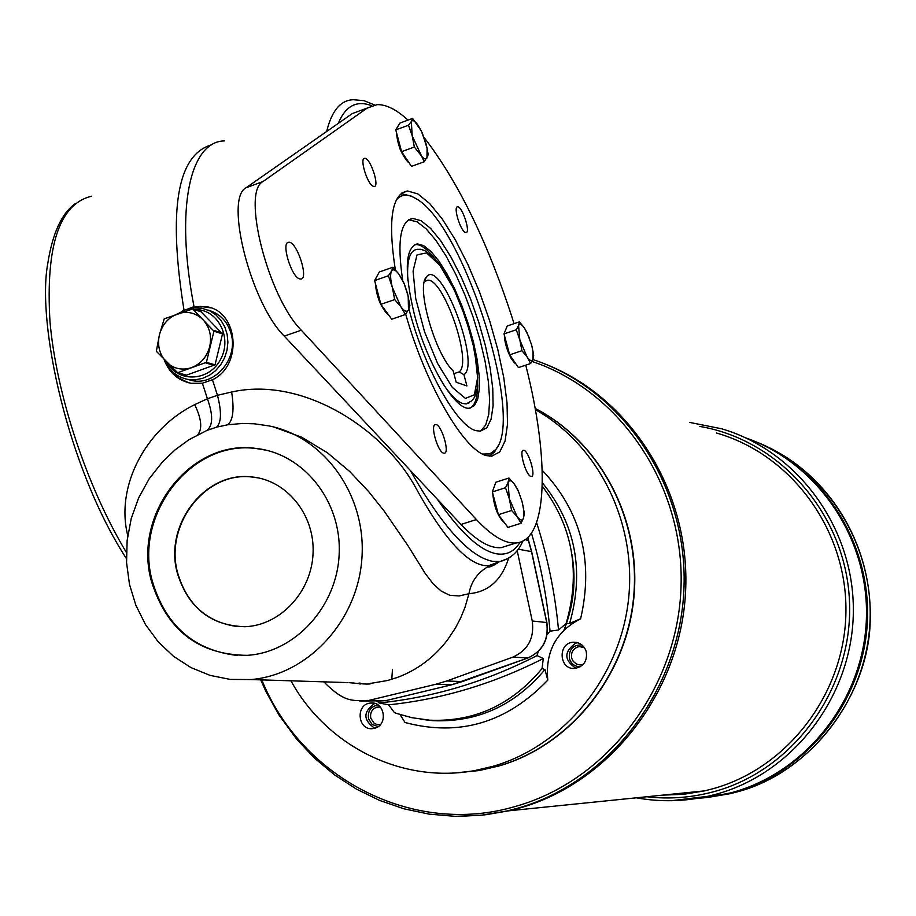 <?xml version="1.0" encoding="UTF-8"?>
<svg xmlns="http://www.w3.org/2000/svg" width="916" height="916" viewBox="0 0 916 916"><rect width="100%" height="100%" fill="white"/><g stroke="black" fill="none" stroke-linecap="round" stroke-linejoin="round"><path stroke-width="1.37" d="M511.609 510.487L509.342 498.842L505.517 487.713L508.025 482.595L508.952 478.015L495.865 482.217L492.339 491.926L498.407 514.678L507.933 527.398L521.067 523.254L517.139 516.647L511.609 510.487L498.407 514.678M508.952 478.015L514.437 484.22L518.227 490.621L522.131 501.853L524.376 513.338L523.505 518.032L521.067 523.254M508.025 482.595C509.25 479.675 511.38 480.213 514.437 484.22L518.548 491.64L522.131 501.853L523.494 508.185L523.505 518.032C522.326 521.055 520.208 520.597 517.139 516.647L509.342 498.842L508.025 482.595M505.517 487.713L492.339 491.926M531.956 346.271L533.673 355.431L532.906 359.221C531.841 361.648 529.883 360.881 527.055 356.897L519.841 339.985L518.571 325.558C519.681 323.211 521.639 324.058 524.467 328.077L526.998 332.531L531.589 344.84L533.043 351.721L532.906 359.221L530.673 363.515L518.456 367.591L509.674 354.835L504.018 333.905L507.212 325.993L519.395 321.871L524.467 328.077L529.265 337.729M394.67 299.578L392.346 287.372C390.388 279.632 390.113 274.239 391.498 271.193L392.953 267.22L379.293 271.995L374.621 280.571L380.873 304.341L391.739 319.215L405.456 314.497L400.899 306.78L394.67 299.578L380.873 304.341M392.953 267.22L399.136 274.457L404.185 283.513L407.574 293.658L409.876 305.681L408.49 309.791C406.933 312.436 404.403 311.429 400.899 306.78L392.346 287.372L388.384 275.762L374.621 280.571M414.353 147.029L412.2 135.843L411.33 121.53L412.601 118.427L421.211 130.793L426.032 143.709L427.074 148.312L426.959 157.987C425.562 160.048 423.272 158.777 420.066 154.151L414.353 147.029L401.574 151.667L411.502 166.369L424.223 161.777L412.2 135.843L408.513 125.206L395.758 129.866L401.574 151.667M408.513 125.206L411.33 121.53C412.761 119.561 415.074 120.912 418.269 125.572L422.39 133.221L427.177 148.655L428.173 154.758L424.223 161.777M388.384 275.762L391.498 271.193C393.101 268.663 395.643 269.762 399.136 274.457L404.3 284.075L408.192 296.212L408.49 309.791L405.456 314.497M525.75 365.163C549.921 459.683 548.077 540.543 516.177 542.959C505.266 543.955 492.007 536.158 476.412 519.555L301.295 330.207C268.262 297.276 241.309 191.891 262.949 181.586L367.213 108.065L377.06 104.653C386.128 104.344 396.445 109.496 408.009 120.111M424.028 137.389C459.019 182.845 489.03 244.938 514.082 323.669M503.949 522.189C497.766 516.269 494.033 506.685 492.739 493.449M408.364 161.731C401.609 155.022 397.624 145.186 396.388 132.248M515.319 363.034C509.307 357.263 505.666 347.988 504.384 335.233M381.411 305.074L387.8 313.822C380.781 307.169 376.613 296.979 375.331 283.296M443.688 453.145C437.791 452.286 429.787 424.245 435.524 424.566C441.157 423.432 450.306 453.374 444.26 453.214L443.688 453.145M373.087 186.234C367.144 183.898 359.324 157.85 364.705 158.331C370.19 157.357 380.014 186.795 374.106 186.486L373.087 186.234M465.225 232.355C460.244 230.443 453.054 206.409 457.588 206.844C462.145 205.963 470.939 232.836 466.004 232.538L465.225 232.355M530.925 476.4C526.024 475.725 518.651 449.996 523.448 450.306C528.108 449.287 536.398 476.618 531.372 476.435L530.925 476.4M299.475 278.83C291.013 276.46 280.846 241.755 288.746 242.293C296.761 240.931 309.276 279.334 300.723 279.048L299.475 278.83M395.323 269.739C387.708 220.023 391.796 193.768 407.597 190.986L417.856 193.929L429.65 203.524L442.336 219.119L455.275 239.786L467.847 264.426L479.48 291.826L489.625 320.692L497.846 349.694L503.743 377.507L507.029 402.822L507.498 424.383L505.048 441.077L499.747 451.92L491.766 456.168L486.74 455.641C464.446 451.21 425.734 385.144 405.696 314.177M530.673 363.515L527.055 356.897L521.948 350.714L519.841 339.985L516.28 329.76L504.018 333.905M516.28 329.76L518.571 325.558L519.395 321.871M508.804 545.272L501.27 547.631C490.175 548.695 476.755 540.967 461.011 524.444L284.258 336.103C250.904 303.368 224.122 198.165 246.141 187.723L352.362 113.538L361.614 110.126M412.601 118.427L399.937 123.065L395.758 129.866M164.422 360.022C169.231 370.808 177.131 377.289 188.135 379.464L195.383 379.774L202.608 378.354L209.455 375.262L215.592 370.637L220.733 364.717L224.603 357.767L227.031 350.152L227.889 342.218L227.145 334.374L224.821 326.978L221.042 320.405L215.993 314.978L209.913 310.936L201.909 308.245L193.31 307.913L186.005 309.562L177.922 313.73M208.127 310.112C219.863 313.444 227.546 321.413 231.187 333.996C238.252 358.167 215.626 385.51 192.715 380.701L187.528 379.361M192.692 308.978L213.943 331.18L206.409 362.335L215.042 364.831L222.519 333.905L201.073 311.818M402.685 280.273C396.914 241.32 400.303 220.699 412.853 218.42L421.074 220.722L430.531 228.347L440.722 240.794L451.13 257.35L461.263 277.136L470.641 299.177L478.816 322.421L485.434 345.79L490.163 368.175L492.762 388.51L493.094 405.811L491.09 419.15L486.797 427.783L480.385 431.161L476.022 430.646C456.958 426.49 423.982 367.694 408.914 308.887M480.545 431.15L485.652 425.116L488.72 414.479L489.636 399.811L488.4 381.869L485.114 361.476L479.938 339.561L473.114 317.062L464.916 294.952L455.71 274.193L445.886 255.701L435.879 240.324L426.123 228.828L417.066 221.809L408.628 219.771M188.936 308.681L200.054 306.391L210.863 307.868M188.616 382.751L178.666 377.942L170.731 369.961M177.292 572.924C163.815 524.948 204.955 471.179 251.442 476.915C286.456 479.744 314.886 514.529 313.066 553.184C311.68 591.851 280.307 625.491 244.984 626.716C210.669 625.685 188.101 607.755 177.292 572.924M237.198 655.455C193.791 650.303 165.487 625.479 152.274 580.996C133.473 513.887 191.982 438.993 256.995 448.657L266.109 450.191M237.679 626.601C207.05 622.411 187.047 604.526 177.67 572.969C164.193 525.005 205.321 471.259 251.797 476.996L258.621 477.969M151.323 580.893C132.511 513.739 191.055 438.787 256.114 448.451C303.517 453.489 341.599 501.006 339.183 553.688C337.294 606.369 295.192 652.467 247.206 655.341C198.566 654.894 166.609 630.082 151.323 580.893M469.393 402.777L466.164 403.922L462.717 403.464C457.015 401.529 450.5 395.048 443.184 384.022M407.872 280.399C406.635 260.705 409.704 250.354 417.101 249.347L420.707 249.324L424.589 250.503L433.818 257.522L438.627 263.144L448.634 278.51L459.706 301.49L472.015 338.325L477.591 369.869L477.305 388.109L474.671 396.994L472.187 400.578L466.164 403.922M414.547 244.652L415.486 244.526C420.833 244.343 427.165 248.923 434.505 258.255M477.671 385.029C477.545 397.704 475.038 405.387 470.16 408.067M396.227 200.077C401.139 194.112 407.712 193.619 415.944 198.623C463.347 223.962 525.131 418.612 495.613 449.619L489.877 453.901L482.686 454.05M414.307 314.199C404.048 271.136 405.055 247.698 417.33 243.874L423.661 245.614L430.955 251.453L438.844 261.014L446.905 273.769L454.76 289.067L462.03 306.127L468.374 324.15L473.503 342.252L477.144 359.587L479.137 375.32L479.354 388.67L477.774 398.941L474.431 405.57L469.461 408.158C455.366 410.963 426.913 363.331 414.307 314.199M202.883 319.592C209.638 327.023 211.917 336.035 209.707 346.614C206.833 357.045 200.673 364.087 191.249 367.74C181.654 370.659 173.273 368.679 166.117 361.786C159.441 354.343 157.197 345.378 159.395 334.878C162.235 324.516 168.338 317.497 177.704 313.799C187.265 310.81 195.658 312.734 202.883 319.592M206.409 362.335L177.647 372.732L186.452 375.148L215.042 364.831M167.594 363.309C179.353 383.415 210.153 380.896 220.951 358.683C232.446 336.859 217.138 308.52 194.639 309.619M177.601 372.755L186.452 375.148M192.658 308.978L164.182 318.894L159.395 334.878L156.338 351.309L177.647 372.732M162.67 461.687L149.216 478.713L138.625 497.915L131.194 518.708L127.129 540.497L126.557 562.619L129.499 584.442L135.877 605.304L145.518 624.609L158.147 641.75L173.41 656.222L190.871 667.546L210.004 675.367L230.237 679.42L250.961 679.558C307.936 674.852 357.835 620.899 361.912 558.21C366.515 495.556 324.619 436.898 269.052 425.917L254.339 423.799L242.534 423.444L227.718 424.772L216.508 427.188C221.42 422.665 221.741 412.04 217.47 395.311L231.634 392.002C302.772 376.178 381.56 428.333 413.78 484.243C444.031 539.604 468.958 566.752 488.56 565.71L499.403 561.783M227.718 424.772C233.053 420.455 234.359 409.532 231.634 392.002M508.586 558.313C501.579 580.206 488.354 591.999 468.946 593.705L459.145 595.95L449.802 595.297L441.214 591.106L433.154 583.836L425.276 573.542L407.769 545.375L384.09 510.991L368.587 491.526L349.798 471.568L327.39 452.756L301.639 437.195L273.552 426.948M349.007 682.638C376.613 685.66 369.801 682.844 371.049 683.325L387.605 680.485L397.258 677.485C417.238 670.054 434.001 657.505 447.546 639.86L455.401 628.067L460.668 617.957L464.996 607.342L468.946 593.705C471.168 581.82 477.385 572.901 487.598 566.924L492.247 564.84M359.496 683.92L359.049 682.947M127.748 535.516C115.153 485.503 146.377 428.47 194.696 404.62L207.405 398.758L217.47 395.311L212.443 379.751C242.912 365.576 238.309 312.058 207.405 306.86L194.009 306.631L182.376 311.096M164.17 359.759C169.185 372.812 178.231 380.655 191.295 383.312L202.379 383.209L212.443 379.751M216.508 427.188L206.97 430.417L188.925 439.714L175.185 449.779L162.682 461.675M206.97 430.417C213.039 425.493 213.188 414.948 207.405 398.758L202.379 383.209M197.902 434.585C202.516 428.631 201.451 418.635 194.696 404.62M400.269 194.261L402.422 193.929L411.479 196.184M497.789 446.184L494.491 452.057L489.373 456.145M377.381 701.312L379.064 702.961L388.624 704.839L394.407 712.614L396.846 713.495L411.788 717.686L429.741 720.194C474.408 722.014 511.838 704.805 542.043 668.577L544.963 669.562L547.791 680.141C545.18 651.86 556.115 631.399 580.618 618.781L569.615 623.464L566.077 623.613L558.531 630.002L550.047 631.181L547.092 634.742M542.043 668.577L543.291 658.535L537.028 655.581C486.053 681.676 433.394 697.477 379.064 702.961M537.028 655.581L538.219 651.551M531.44 533.101C540.818 564.932 547.024 597.621 550.047 631.181M456.191 382.258L453.168 370.911C435.043 354.08 415.91 286.8 426.387 276.987C440.356 257.087 481.209 363.973 463.931 374.701L466.92 385.934L456.191 382.258M463.931 374.701L459.168 371.896L453.901 373.659M459.168 371.896C472.862 362.392 443.241 277.021 427.303 280.25L424.303 281.876M584.5 647.784L579.759 646.616L577.767 646.959C572.821 649.009 570.794 652.776 571.721 658.26L573.244 661.409L576.565 664.111L579.874 664.89L583.355 664.249M580.4 666.688C574.95 666.733 571.309 664.089 569.466 658.73C568.733 649.33 572.889 644.738 581.923 644.956M535.139 408.421C600.369 441.798 641.727 519.83 633.826 598.228C626.052 676.626 569.798 745.716 498.751 766.039L478.335 770.631L457.656 772.715M716.53 433.039C790.886 454.096 846.67 529.127 845.937 610.754C845.56 692.37 788.332 768.02 712.831 788.768L704.61 790.863L509.033 810.774L519.235 808.152C609.564 782.94 680.245 692.645 685.523 592.629C691.122 492.602 630.975 397.258 544.825 363.938C630.987 397.258 691.122 492.602 685.534 592.629C680.256 692.645 609.575 782.94 519.246 808.152L509.033 810.774L482.285 815.148M485.812 814.736L508.735 810.809L485.789 814.748M459.26 816.385L483.167 815.057L509.021 810.774L482.274 815.16M378.113 726.617L372.068 724.396L368.507 718.717C367.602 710.805 370.831 706.247 378.182 705.057M707.839 797.435L730.224 793.668L727.006 794.023L733.785 792.283C806.664 772.245 863.055 701.576 867.303 623.04C871.78 544.493 823.793 468.786 754.2 441.088C823.793 468.786 871.792 544.493 867.315 623.04C863.055 701.576 806.664 772.245 733.796 792.283L705.503 797.699L726.995 794.023L696.481 798.5M726.777 794.046L709.041 797.252L726.766 794.046M705.492 797.676L697.442 798.351L705.48 797.676M671.428 800.71L725.655 794.172L732.457 792.42C806.767 772.028 863.765 699.011 866.399 618.85C869.307 538.7 817.77 462.924 745.761 437.882C817.782 462.924 869.307 538.7 866.399 618.85C863.777 699 806.767 772.028 732.468 792.42L725.667 794.172L696.469 798.5M725.438 794.195L696.767 798.454L725.426 794.195M380.392 707.026L376.625 707.209C371.885 709.19 369.95 712.866 370.797 718.236L374.152 723.239L377.22 724.625L380.323 724.636M374.701 728.231C362.942 719.953 362.976 711.686 374.793 703.431M374.816 728.197L372.972 728.575C357.584 731.048 355.122 703.935 370.637 703.053C384.537 701.026 388.521 724.819 374.816 728.197M547.791 680.141C506.88 722.793 459.294 736.911 405.044 722.518L400.04 714.56M535.15 408.479C600.278 441.993 641.475 520.048 633.506 598.388C625.651 676.741 569.409 745.738 498.407 766.062L481.037 770.127L457.473 772.726M535.368 409.635C598.755 445.222 637.513 523.494 628.342 601.01C619.262 678.538 563.191 746.197 492.865 766.348L475.404 770.448C402.456 784.268 326.691 746.208 290.945 680.806M543.291 658.535C493.358 683.863 441.798 699.297 388.624 704.839M566.077 623.613C580.916 572.809 572.981 527.009 542.272 486.201M536.593 522.589C547.745 557.283 555.062 593.087 558.531 630.002M360.412 683.977L359.977 682.981M586.274 651.711C587.511 660.905 583.778 666.47 575.076 668.394C558.806 670.283 557.352 642.368 573.702 642.219C579.977 642.368 584.168 645.528 586.274 651.711M575.935 668.302C563.901 660.092 563.821 651.711 575.695 643.147L577.721 642.723M521.948 350.714L509.674 354.835M392.449 669.871L391.773 679.317M571.962 554.684C576.336 580.458 573.702 605.545 564.061 629.945M375.537 284.063L380.644 303.482M504.567 335.943C506.113 348.217 509.697 357.251 515.342 363.068M301.295 330.207L284.258 336.103M262.949 181.586L246.141 187.723M476.412 519.555L461.011 524.444M367.213 108.065L352.362 113.538M213.943 331.18L222.519 333.905M546.76 622.743L531.566 551.879M213.726 330.355L222.313 333.069M205.837 362.976L214.481 365.473M193.013 309.173L201.715 312.035M385.819 700.625L376.213 701.198M354.103 683.405L353.874 682.786M451.92 684.733L385.602 700.671L365.186 701.026C353.107 699.778 345.286 703.614 323.795 681.836M462.695 681.47L451.714 684.779L435.856 684.263L446.722 681L462.431 681.573L527.776 658.02L451.76 684.779L385.647 700.671L359.713 700.992M525.166 539.639L528.566 540.589M518.193 549.176L531.509 551.615L527.616 537.635M528.028 657.928L527.856 658.02C542.764 651.162 549.108 639.357 546.886 622.594L531.681 551.695L527.731 537.532M91.646 196.184C59.414 203.879 45.525 245.648 49.968 321.47C56.3 394.521 86.94 487.003 126.374 552.44M184.013 310.158C167.868 209.707 177.12 154.586 211.768 144.762M508.872 558.119L500.056 561.542L492.865 561.394C469.645 556.905 442.096 526.54 410.196 470.297M224.42 140.915C189.978 141.304 174.853 208.161 194.009 306.631M326.646 131.503C331.764 110.618 340.706 100.027 353.473 99.73L364.007 100.68L374.541 104.939M250.961 679.558L347.221 682.58M446.722 681L513.017 657.07L527.776 658.02C542.604 651.184 548.924 639.345 546.715 622.537L532.242 620.991L517.185 550.539M513.017 657.07C528.063 650.108 534.475 638.086 532.242 620.991M435.856 684.263L368.805 700.419M338.256 123.385C345.561 105.878 356.69 99.981 371.667 105.718M520.139 542.158C514.391 551.501 506.571 555.394 496.678 553.825C480.007 550.791 460.198 532.54 437.23 499.106M465.397 398.38L452.298 387.365L437.653 363.572L424.52 331.718L415.715 298.524L413.082 271.033L417.043 254.843L426.616 252.919L439.737 265.171L453.821 288.838L466.221 319.283L474.683 350.874L477.614 377.747L474.374 394.785L465.397 398.38M704.61 790.863L683.622 794.298L662.474 795.145L683.634 794.298L704.61 790.863M260.694 679.855L266.144 691.946L279.014 715.041L296.899 739.464L314.76 758.356L334.661 774.97L356.335 789.054L379.522 800.389L403.91 808.794L429.192 814.141L455.023 816.328L481.049 815.286L506.903 810.992L517.139 808.37C609.483 782.642 681.046 688.912 684.023 586.583C687.389 484.232 622.25 388.922 532.791 359.507M261.804 679.89C301.41 778.257 413.242 836.846 515.548 806.389C606.987 780.879 677.886 688.179 681.035 586.847C684.573 485.514 620.384 390.937 531.921 361.396M696.217 792.558L687.939 792.558M698.828 798.111L706.11 797.596M730.224 793.668L736.979 791.939C809.71 771.948 865.918 701.324 869.948 622.96C874.196 544.596 825.98 469.232 756.376 441.981M636.311 797.813C660.665 802.221 685.031 801.603 709.419 795.947L716.358 794.161C793.771 772.932 852.613 695.576 853.334 611.888C854.422 528.188 797.676 450.981 721.613 428.78L689.714 422.425M699.881 426.455C780.192 439.932 845.823 514.723 849.464 600.93C853.62 687.092 794.47 769.646 714.606 791.47C692.175 797.641 669.55 799.405 646.73 796.748M544.963 669.562C514.769 705.48 477.442 722.518 432.982 720.686L420.868 719.289M542.238 470.274C581.122 511.529 593.923 561.027 580.618 618.781M542.352 482.778C575.523 523.826 584.603 570.725 569.615 623.464M492.968 494.296L498.235 514.059M498.796 515.204L504.109 522.292M396.559 132.877C398.059 145.346 401.987 154.941 408.341 161.685M494.777 564.909L494.445 563.58M518.548 491.64L518.227 490.621M375.297 283.136L378.984 300.311C382.774 309.642 388.407 315.676 388.006 314.108M516.177 542.959L501.27 547.631M407.597 190.986L401.643 193.116M188.135 379.464L192.715 380.701M409.189 219.726L412.853 218.42M256.114 448.451L256.995 448.657M417.33 243.874L415.486 244.526M201.348 311.829L192.772 309.013M498.819 562.081C493.197 565.893 489.453 567.519 487.587 566.935L488.56 565.71L500.056 561.542C510.933 558.531 518.513 551.707 522.784 541.07M208.413 307.192L207.405 306.86M495.613 449.619L494.491 452.057M75.375 203.558C61.715 213.245 52.498 233.271 47.747 263.648C36.594 323.726 67.956 468.454 126.397 558.577M425.333 280.937L427.303 280.25M424.36 281.647L426.387 276.987M581.969 646.799L579.759 646.616M735.09 792.443L735.663 792.294M736.407 792.088L736.991 791.928C812.515 772.337 869.021 693.378 870.2 620.83C872.559 544.699 829.759 477.362 769.509 447.81M721.613 428.78L689.679 422.413M379.796 706.934L378.102 706.923M373.052 703.076L370.637 703.053M475.404 770.448L481.037 770.127M420.799 719.278L429.741 720.194M576.874 642.494L573.702 642.219M492.705 493.323C494.388 507.704 498.235 517.425 504.258 522.498M396.353 132.11L399.605 147.728C401.529 153.911 408.719 164.056 408.513 161.937M504.35 335.119C504.544 342.046 506.8 349.786 511.128 358.339C513.613 362.049 515.055 363.686 515.468 363.251M533.043 351.721L533.272 352.671M435.524 424.566L434.917 424.772M364.705 158.331L364.018 158.571M288.746 242.293L287.658 242.671M186.085 375.182L177.292 372.778M494.663 563.5L495.006 564.806"/></g></svg>
